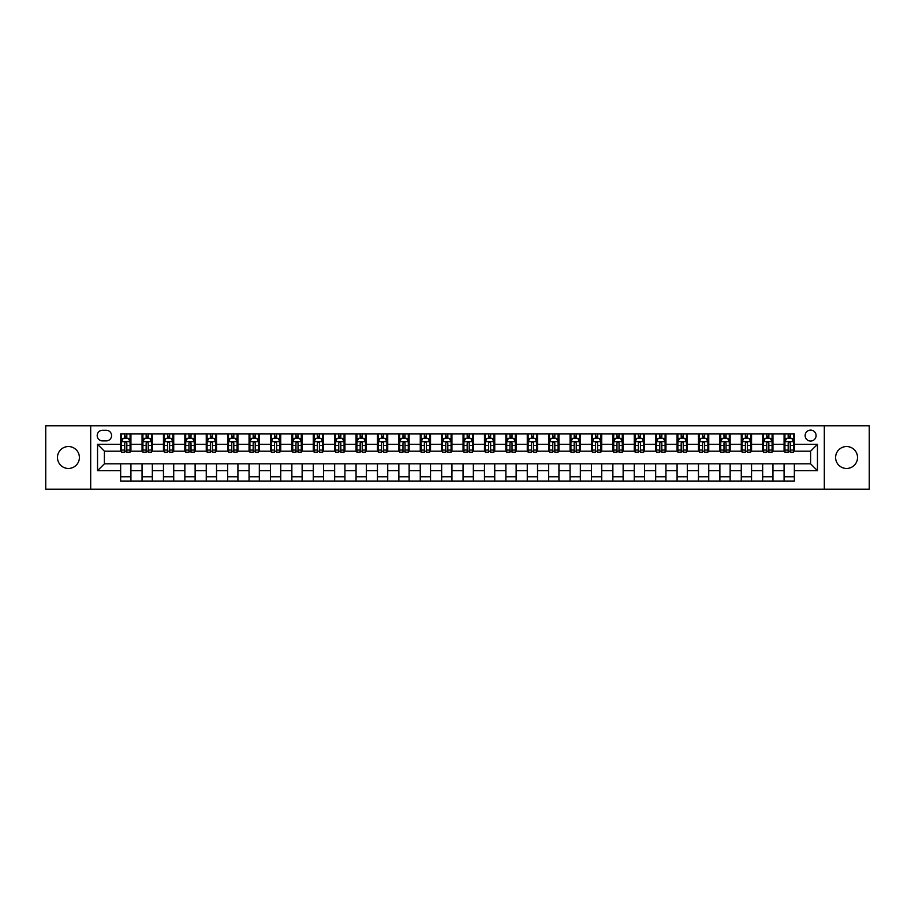 <?xml version="1.0" encoding="UTF-8"?>
<svg xmlns="http://www.w3.org/2000/svg" width="915" height="915" viewBox="0 0 915 915"><rect width="100%" height="100%" fill="white"/><g stroke="black" fill="none" stroke-linecap="round" stroke-linejoin="round"><path stroke-width="1.37" d="M846.569 446.543A10.957 10.957 0 0 0 835.612 457.5A10.957 10.957 0 0 0 846.569 468.457A10.957 10.957 0 0 0 857.527 457.5A10.957 10.957 0 0 0 846.569 446.543M68.431 446.543A10.957 10.957 0 0 0 57.473 457.5A10.957 10.957 0 0 0 68.431 468.457A10.957 10.957 0 0 0 79.388 457.5A10.957 10.957 0 0 0 68.431 446.543M810.61 430.107A5.479 5.479 0 0 0 805.131 435.586A5.479 5.479 0 0 0 810.61 441.064A5.479 5.479 0 0 0 816.089 435.586A5.479 5.479 0 0 0 810.61 430.107M824.312 489.17L869.25 489.17L869.25 425.83L824.312 425.83L824.312 489.17L90.688 489.17L90.688 425.83L45.75 425.83L45.75 489.17L90.688 489.17M102.503 440.893L106.266 440.893A5.307 5.307 0 0 0 111.584 435.586A5.307 5.307 0 0 0 106.266 430.279L102.503 430.279A5.307 5.307 0 0 0 97.196 435.586A5.307 5.307 0 0 0 102.503 440.893M824.312 425.83L90.688 425.83M120.654 470.687L97.539 470.687L97.539 444.313L120.654 444.313L120.654 451.164L104.39 451.164L104.39 463.836L120.654 463.836L120.654 481.038L794.346 481.038L794.346 463.836L810.61 463.836L810.61 451.164L794.346 451.164L794.346 444.313L817.461 444.313L817.461 470.687L794.346 470.687M794.346 444.313L794.346 433.962L120.654 433.962L120.654 444.313M784.075 433.962L784.075 451.164L784.933 451.164M788.181 451.164L790.24 451.164M793.488 451.164L794.346 451.164M784.075 451.164L772.088 451.164M762.675 433.962L762.675 451.164L763.533 451.164M766.781 451.164L768.84 451.164M762.675 451.164L750.689 451.164M741.276 433.962L741.276 451.164L742.134 451.164M745.382 451.164L747.441 451.164M741.276 451.164L729.289 451.164M719.876 433.962L719.876 451.164L720.734 451.164M723.982 451.164L726.041 451.164M719.876 451.164L707.89 451.164M698.477 433.962L698.477 451.164L699.323 451.164M702.583 451.164L704.63 451.164M698.477 451.164L686.49 451.164M677.077 433.962L677.077 451.164L677.924 451.164M681.183 451.164L683.231 451.164M677.077 451.164L665.091 451.164M655.666 433.962L655.666 451.164L656.524 451.164M659.784 451.164L661.831 451.164M655.666 451.164L643.691 451.164M634.267 433.962L634.267 451.164L635.124 451.164M638.384 451.164L640.431 451.164M634.267 451.164L622.28 451.164M612.867 433.962L612.867 451.164L613.725 451.164M616.973 451.164L619.032 451.164M612.867 451.164L600.88 451.164M591.467 433.962L591.467 451.164L592.325 451.164M595.574 451.164L597.632 451.164M591.467 451.164L579.481 451.164M570.068 433.962L570.068 451.164L570.926 451.164M574.174 451.164L576.233 451.164M570.068 451.164L558.081 451.164M548.668 433.962L548.668 451.164L549.526 451.164M552.774 451.164L554.833 451.164M548.668 451.164L536.682 451.164M527.269 433.962L527.269 451.164L528.127 451.164M531.375 451.164L533.434 451.164M527.269 451.164L515.282 451.164M505.869 433.962L505.869 451.164L506.727 451.164M509.975 451.164L512.034 451.164M505.869 451.164L493.883 451.164M484.47 433.962L484.47 451.164L485.316 451.164M488.576 451.164L490.623 451.164M484.47 451.164L472.483 451.164M463.059 433.962L463.059 451.164L463.916 451.164M467.176 451.164L469.223 451.164M463.059 451.164L451.084 451.164M441.659 433.962L441.659 451.164L442.517 451.164M445.777 451.164L447.824 451.164M441.659 451.164L429.684 451.164M420.26 433.962L420.26 451.164L421.117 451.164M424.377 451.164L426.424 451.164M420.26 451.164L408.273 451.164M398.86 433.962L398.86 451.164L399.718 451.164M402.966 451.164L405.025 451.164M398.86 451.164L386.873 451.164M377.46 433.962L377.46 451.164L378.318 451.164M381.566 451.164L383.625 451.164M377.46 451.164L365.474 451.164M356.061 433.962L356.061 451.164L356.919 451.164M360.167 451.164L362.226 451.164M356.061 451.164L344.074 451.164M334.661 433.962L334.661 451.164L335.519 451.164M338.767 451.164L340.826 451.164M334.661 451.164L322.675 451.164M313.262 433.962L313.262 451.164L314.12 451.164M317.368 451.164L319.426 451.164M313.262 451.164L301.275 451.164M291.862 433.962L291.862 451.164L292.72 451.164M295.968 451.164L298.027 451.164M291.862 451.164L279.876 451.164M270.463 433.962L270.463 451.164L271.309 451.164M274.569 451.164L276.616 451.164M270.463 451.164L258.476 451.164M249.052 433.962L249.052 451.164L249.909 451.164M253.169 451.164L255.216 451.164M249.052 451.164L237.077 451.164M227.652 433.962L227.652 451.164L228.51 451.164M231.769 451.164L233.817 451.164M227.652 451.164L215.677 451.164M206.252 433.962L206.252 451.164L207.11 451.164M210.37 451.164L212.417 451.164M206.252 451.164L194.266 451.164M184.853 433.962L184.853 451.164L185.711 451.164M188.959 451.164L191.018 451.164M184.853 451.164L172.866 451.164M163.453 433.962L163.453 451.164L164.311 451.164M167.559 451.164L169.618 451.164M163.453 451.164L151.467 451.164M142.054 433.962L142.054 451.164L142.912 451.164M146.16 451.164L148.219 451.164M142.054 451.164L130.067 451.164M120.654 451.164L121.512 451.164M124.76 451.164L126.819 451.164M120.654 463.836L130.925 463.836L130.925 481.038M794.346 463.836L130.925 463.836M130.925 433.962L130.925 451.164M120.654 438.239L121.512 438.239M124.76 438.239L126.819 438.239M130.067 438.239L130.925 438.239M120.654 476.761L130.925 476.761M142.054 463.836L142.054 481.038M152.325 433.962L152.325 451.164M142.054 438.239L142.912 438.239M146.16 438.239L148.219 438.239M151.467 438.239L152.325 438.239M152.325 463.836L152.325 481.038M142.054 476.761L152.325 476.761M163.453 463.836L163.453 481.038M173.724 463.836L173.724 481.038M163.453 476.761L173.724 476.761M173.724 433.962L173.724 451.164M163.453 438.239L164.311 438.239M167.559 438.239L169.618 438.239M172.866 438.239L173.724 438.239M184.853 463.836L184.853 481.038M195.124 463.836L195.124 481.038M184.853 476.761L195.124 476.761M195.124 433.962L195.124 451.164M184.853 438.239L185.711 438.239M188.959 438.239L191.018 438.239M194.266 438.239L195.124 438.239M206.252 463.836L206.252 481.038M216.523 463.836L216.523 481.038M206.252 476.761L216.523 476.761M216.523 433.962L216.523 451.164M206.252 438.239L207.11 438.239M210.37 438.239L212.417 438.239M215.677 438.239L216.523 438.239M227.652 463.836L227.652 481.038M237.923 463.836L237.923 481.038M227.652 476.761L237.923 476.761M237.923 433.962L237.923 451.164M227.652 438.239L228.51 438.239M231.769 438.239L233.817 438.239M237.077 438.239L237.923 438.239M249.052 463.836L249.052 481.038M259.334 463.836L259.334 481.038M249.052 476.761L259.334 476.761M259.334 433.962L259.334 451.164M249.052 438.239L249.909 438.239M253.169 438.239L255.216 438.239M258.476 438.239L259.334 438.239M270.463 463.836L270.463 481.038M280.733 463.836L280.733 481.038M270.463 476.761L280.733 476.761M280.733 433.962L280.733 451.164M270.463 438.239L271.309 438.239M274.569 438.239L276.616 438.239M279.876 438.239L280.733 438.239M291.862 463.836L291.862 481.038M302.133 463.836L302.133 481.038M291.862 476.761L302.133 476.761M302.133 433.962L302.133 451.164M291.862 438.239L292.72 438.239M295.968 438.239L298.027 438.239M301.275 438.239L302.133 438.239M313.262 463.836L313.262 481.038M323.533 463.836L323.533 481.038M313.262 476.761L323.533 476.761M323.533 433.962L323.533 451.164M313.262 438.239L314.12 438.239M317.368 438.239L319.426 438.239M322.675 438.239L323.533 438.239M334.661 463.836L334.661 481.038M344.932 463.836L344.932 481.038M334.661 476.761L344.932 476.761M344.932 433.962L344.932 451.164M334.661 438.239L335.519 438.239M338.767 438.239L340.826 438.239M344.074 438.239L344.932 438.239M356.061 463.836L356.061 481.038M366.332 463.836L366.332 481.038M356.061 476.761L366.332 476.761M366.332 433.962L366.332 451.164M356.061 438.239L356.919 438.239M360.167 438.239L362.226 438.239M365.474 438.239L366.332 438.239M377.46 463.836L377.46 481.038M387.731 463.836L387.731 481.038M377.46 476.761L387.731 476.761M387.731 433.962L387.731 451.164M377.46 438.239L378.318 438.239M381.566 438.239L383.625 438.239M386.873 438.239L387.731 438.239M398.86 463.836L398.86 481.038M409.131 463.836L409.131 481.038M398.86 476.761L409.131 476.761M409.131 433.962L409.131 451.164M398.86 438.239L399.718 438.239M402.966 438.239L405.025 438.239M408.273 438.239L409.131 438.239M420.26 463.836L420.26 481.038M430.53 463.836L430.53 481.038M420.26 476.761L430.53 476.761M430.53 433.962L430.53 451.164M420.26 438.239L421.117 438.239M424.377 438.239L426.424 438.239M429.684 438.239L430.53 438.239M441.659 463.836L441.659 481.038M451.941 463.836L451.941 481.038M441.659 476.761L451.941 476.761M451.941 433.962L451.941 451.164M441.659 438.239L442.517 438.239M445.777 438.239L447.824 438.239M451.084 438.239L451.941 438.239M463.059 463.836L463.059 481.038M473.341 463.836L473.341 481.038M463.059 476.761L473.341 476.761M473.341 433.962L473.341 451.164M463.059 438.239L463.916 438.239M467.176 438.239L469.223 438.239M472.483 438.239L473.341 438.239M484.47 463.836L484.47 481.038M494.74 463.836L494.74 481.038M484.47 476.761L494.74 476.761M494.74 433.962L494.74 451.164M484.47 438.239L485.316 438.239M488.576 438.239L490.623 438.239M493.883 438.239L494.74 438.239M505.869 463.836L505.869 481.038M516.14 463.836L516.14 481.038M505.869 476.761L516.14 476.761M516.14 433.962L516.14 451.164M505.869 438.239L506.727 438.239M509.975 438.239L512.034 438.239M515.282 438.239L516.14 438.239M527.269 463.836L527.269 481.038M537.54 463.836L537.54 481.038M527.269 476.761L537.54 476.761M537.54 433.962L537.54 451.164M527.269 438.239L528.127 438.239M531.375 438.239L533.434 438.239M536.682 438.239L537.54 438.239M548.668 463.836L548.668 481.038M558.939 463.836L558.939 481.038M548.668 476.761L558.939 476.761M558.939 433.962L558.939 451.164M548.668 438.239L549.526 438.239M552.774 438.239L554.833 438.239M558.081 438.239L558.939 438.239M570.068 463.836L570.068 481.038M580.339 463.836L580.339 481.038M570.068 476.761L580.339 476.761M580.339 433.962L580.339 451.164M570.068 438.239L570.926 438.239M574.174 438.239L576.233 438.239M579.481 438.239L580.339 438.239M591.467 463.836L591.467 481.038M601.738 463.836L601.738 481.038M591.467 476.761L601.738 476.761M601.738 433.962L601.738 451.164M591.467 438.239L592.325 438.239M595.574 438.239L597.632 438.239M600.88 438.239L601.738 438.239M612.867 463.836L612.867 481.038M623.138 463.836L623.138 481.038M612.867 476.761L623.138 476.761M623.138 433.962L623.138 451.164M612.867 438.239L613.725 438.239M616.973 438.239L619.032 438.239M622.28 438.239L623.138 438.239M634.267 463.836L634.267 481.038M644.537 463.836L644.537 481.038M634.267 476.761L644.537 476.761M644.537 433.962L644.537 451.164M634.267 438.239L635.124 438.239M638.384 438.239L640.431 438.239M643.691 438.239L644.537 438.239M655.666 463.836L655.666 481.038M665.948 463.836L665.948 481.038M655.666 476.761L665.948 476.761M665.948 433.962L665.948 451.164M655.666 438.239L656.524 438.239M659.784 438.239L661.831 438.239M665.091 438.239L665.948 438.239M677.077 463.836L677.077 481.038M687.348 463.836L687.348 481.038M677.077 476.761L687.348 476.761M687.348 433.962L687.348 451.164M677.077 438.239L677.924 438.239M681.183 438.239L683.231 438.239M686.49 438.239L687.348 438.239M698.477 463.836L698.477 481.038M708.748 463.836L708.748 481.038M698.477 476.761L708.748 476.761M708.748 433.962L708.748 451.164M698.477 438.239L699.323 438.239M702.583 438.239L704.63 438.239M707.89 438.239L708.748 438.239M719.876 463.836L719.876 481.038M730.147 463.836L730.147 481.038M719.876 476.761L730.147 476.761M730.147 433.962L730.147 451.164M719.876 438.239L720.734 438.239M723.982 438.239L726.041 438.239M729.289 438.239L730.147 438.239M741.276 463.836L741.276 481.038M751.547 463.836L751.547 481.038M741.276 476.761L751.547 476.761M751.547 433.962L751.547 451.164M741.276 438.239L742.134 438.239M745.382 438.239L747.441 438.239M750.689 438.239L751.547 438.239M762.675 463.836L762.675 481.038M772.946 463.836L772.946 481.038M762.675 476.761L772.946 476.761M772.946 433.962L772.946 451.164M762.675 438.239L763.533 438.239M766.781 438.239L768.84 438.239M772.088 438.239L772.946 438.239M784.075 463.836L784.075 481.038M784.075 476.761L794.346 476.761M784.075 438.239L784.933 438.239M788.181 438.239L790.24 438.239M793.488 438.239L794.346 438.239M104.39 451.164L97.539 444.313M104.39 463.836L97.539 470.687M817.461 444.313L810.61 451.164M817.461 470.687L810.61 463.836M126.819 436.181L124.76 436.181M130.067 450.043L126.819 450.043L126.819 452.193L130.067 452.193L130.067 441.751L128.352 438.319L123.216 438.319L121.512 441.751L121.512 452.193L124.76 452.193L124.76 450.043L121.512 450.043M121.512 441.751L121.512 433.962M130.067 441.751L130.067 433.962M124.76 438.319L124.76 433.962M126.819 433.962L126.819 438.319M126.819 450.043L126.819 443.032C126.133 441.716 125.447 441.716 124.76 443.032L124.76 450.043M148.219 436.181L146.16 436.181M151.467 450.043L148.219 450.043L148.219 452.193L151.467 452.193L151.467 441.751L149.763 438.319L144.616 438.319L142.912 441.751L142.912 452.193L146.16 452.193L146.16 450.043L142.912 450.043M142.912 441.751L142.912 433.962M151.467 441.751L151.467 433.962M146.16 438.319L146.16 433.962M148.219 433.962L148.219 438.319M148.219 450.043L148.219 443.032C147.532 441.716 146.846 441.716 146.16 443.032L146.16 450.043M169.618 436.181L167.559 436.181M172.866 450.043L169.618 450.043L169.618 452.193L172.866 452.193L172.866 441.751L171.162 438.319L166.027 438.319L164.311 441.751L164.311 452.193L167.559 452.193L167.559 450.043L164.311 450.043M164.311 441.751L164.311 433.962M172.866 441.751L172.866 433.962M167.559 438.319L167.559 433.962M169.618 433.962L169.618 438.319M169.618 450.043L169.618 443.032C168.932 441.716 168.246 441.716 167.559 443.032L167.559 450.043M191.018 436.181L188.959 436.181M194.266 450.043L191.018 450.043L191.018 452.193L194.266 452.193L194.266 441.751L192.562 438.319L187.426 438.319L185.711 441.751L185.711 452.193L188.959 452.193L188.959 450.043L185.711 450.043M185.711 441.751L185.711 433.962M194.266 441.751L194.266 433.962M188.959 438.319L188.959 433.962M191.018 433.962L191.018 438.319M191.018 450.043L191.018 443.032C190.331 441.716 189.645 441.716 188.959 443.032L188.959 450.043M212.417 436.181L210.37 436.181M215.677 450.043L212.417 450.043L212.417 452.193L215.677 452.193L215.677 441.751L213.961 438.319L208.826 438.319L207.11 441.751L207.11 452.193L210.37 452.193L210.37 450.043L207.11 450.043M207.11 441.751L207.11 433.962M215.677 441.751L215.677 433.962M210.37 438.319L210.37 433.962M212.417 433.962L212.417 438.319M212.417 450.043L212.417 443.032C211.731 441.716 211.045 441.716 210.37 443.032L210.37 450.043M233.817 436.181L231.769 436.181M237.077 450.043L233.817 450.043L233.817 452.193L237.077 452.193L237.077 441.751L235.361 438.319L230.225 438.319L228.51 441.751L228.51 452.193L231.769 452.193L231.769 450.043L228.51 450.043M228.51 441.751L228.51 433.962M237.077 441.751L237.077 433.962M231.769 438.319L231.769 433.962M233.817 433.962L233.817 438.319M233.817 450.043L233.817 443.032C233.131 441.716 232.456 441.716 231.769 443.032L231.769 450.043M255.216 436.181L253.169 436.181M258.476 450.043L255.216 450.043L255.216 452.193L258.476 452.193L258.476 441.751L256.76 438.319L251.625 438.319L249.909 441.751L249.909 452.193L253.169 452.193L253.169 450.043L249.909 450.043M249.909 441.751L249.909 433.962M258.476 441.751L258.476 433.962M253.169 438.319L253.169 433.962M255.216 433.962L255.216 438.319M255.216 450.043L255.216 443.032C254.542 441.716 253.855 441.716 253.169 443.032L253.169 450.043M276.616 436.181L274.569 436.181M279.876 450.043L276.616 450.043L276.616 452.193L279.876 452.193L279.876 441.751L278.16 438.319L273.025 438.319L271.309 441.751L271.309 452.193L274.569 452.193L274.569 450.043L271.309 450.043M271.309 441.751L271.309 433.962M279.876 441.751L279.876 433.962M274.569 438.319L274.569 433.962M276.616 433.962L276.616 438.319M276.616 450.043L276.616 443.032C275.941 441.716 275.255 441.716 274.569 443.032L274.569 450.043M298.027 436.181L295.968 436.181M301.275 450.043L298.027 450.043L298.027 452.193L301.275 452.193L301.275 441.751L299.56 438.319L294.424 438.319L292.72 441.751L292.72 452.193L295.968 452.193L295.968 450.043L292.72 450.043M292.72 441.751L292.72 433.962M301.275 441.751L301.275 433.962M295.968 438.319L295.968 433.962M298.027 433.962L298.027 438.319M298.027 450.043L298.027 443.032C297.341 441.716 296.654 441.716 295.968 443.032L295.968 450.043M319.426 436.181L317.368 436.181M322.675 450.043L319.426 450.043L319.426 452.193L322.675 452.193L322.675 441.751L320.959 438.319L315.824 438.319L314.12 441.751L314.12 452.193L317.368 452.193L317.368 450.043L314.12 450.043M314.12 441.751L314.12 433.962M322.675 441.751L322.675 433.962M317.368 438.319L317.368 433.962M319.426 433.962L319.426 438.319M319.426 450.043L319.426 443.032C318.74 441.716 318.054 441.716 317.368 443.032L317.368 450.043M340.826 436.181L338.767 436.181M344.074 450.043L340.826 450.043L340.826 452.193L344.074 452.193L344.074 441.751L342.359 438.319L337.223 438.319L335.519 441.751L335.519 452.193L338.767 452.193L338.767 450.043L335.519 450.043M335.519 441.751L335.519 433.962M344.074 441.751L344.074 433.962M338.767 438.319L338.767 433.962M340.826 433.962L340.826 438.319M340.826 450.043L340.826 443.032C340.14 441.716 339.454 441.716 338.767 443.032L338.767 450.043M362.226 436.181L360.167 436.181M365.474 450.043L362.226 450.043L362.226 452.193L365.474 452.193L365.474 441.751L363.77 438.319L358.634 438.319L356.919 441.751L356.919 452.193L360.167 452.193L360.167 450.043L356.919 450.043M356.919 441.751L356.919 433.962M365.474 441.751L365.474 433.962M360.167 438.319L360.167 433.962M362.226 433.962L362.226 438.319M362.226 450.043L362.226 443.032C361.539 441.716 360.853 441.716 360.167 443.032L360.167 450.043M383.625 436.181L381.566 436.181M386.873 450.043L383.625 450.043L383.625 452.193L386.873 452.193L386.873 441.751L385.169 438.319L380.034 438.319L378.318 441.751L378.318 452.193L381.566 452.193L381.566 450.043L378.318 450.043M378.318 441.751L378.318 433.962M386.873 441.751L386.873 433.962M381.566 438.319L381.566 433.962M383.625 433.962L383.625 438.319M383.625 450.043L383.625 443.032C382.939 441.716 382.253 441.716 381.566 443.032L381.566 450.043M405.025 436.181L402.966 436.181M408.273 450.043L405.025 450.043L405.025 452.193L408.273 452.193L408.273 441.751L406.569 438.319L401.433 438.319L399.718 441.751L399.718 452.193L402.966 452.193L402.966 450.043L399.718 450.043M399.718 441.751L399.718 433.962M408.273 441.751L408.273 433.962M402.966 438.319L402.966 433.962M405.025 433.962L405.025 438.319M405.025 450.043L405.025 443.032C404.339 441.716 403.652 441.716 402.966 443.032L402.966 450.043M426.424 436.181L424.377 436.181M429.684 450.043L426.424 450.043L426.424 452.193L429.684 452.193L429.684 441.751L427.968 438.319L422.833 438.319L421.117 441.751L421.117 452.193L424.377 452.193L424.377 450.043L421.117 450.043M421.117 441.751L421.117 433.962M429.684 441.751L429.684 433.962M424.377 438.319L424.377 433.962M426.424 433.962L426.424 438.319M426.424 450.043L426.424 443.032C425.738 441.716 425.052 441.716 424.377 443.032L424.377 450.043M447.824 436.181L445.777 436.181M451.084 450.043L447.824 450.043L447.824 452.193L451.084 452.193L451.084 441.751L449.368 438.319L444.233 438.319L442.517 441.751L442.517 452.193L445.777 452.193L445.777 450.043L442.517 450.043M442.517 441.751L442.517 433.962M451.084 441.751L451.084 433.962M445.777 438.319L445.777 433.962M447.824 433.962L447.824 438.319M447.824 450.043L447.824 443.032C447.138 441.716 446.463 441.716 445.777 443.032L445.777 450.043M469.223 436.181L467.176 436.181M472.483 450.043L469.223 450.043L469.223 452.193L472.483 452.193L472.483 441.751L470.768 438.319L465.632 438.319L463.916 441.751L463.916 452.193L467.176 452.193L467.176 450.043L463.916 450.043M463.916 441.751L463.916 433.962M472.483 441.751L472.483 433.962M467.176 438.319L467.176 433.962M469.223 433.962L469.223 438.319M469.223 450.043L469.223 443.032C468.549 441.716 467.862 441.716 467.176 443.032L467.176 450.043M490.623 436.181L488.576 436.181M493.883 450.043L490.623 450.043L490.623 452.193L493.883 452.193L493.883 441.751L492.167 438.319L487.032 438.319L485.316 441.751L485.316 452.193L488.576 452.193L488.576 450.043L485.316 450.043M485.316 441.751L485.316 433.962M493.883 441.751L493.883 433.962M488.576 438.319L488.576 433.962M490.623 433.962L490.623 438.319M490.623 450.043L490.623 443.032C489.948 441.716 489.262 441.716 488.576 443.032L488.576 450.043M512.034 436.181L509.975 436.181M515.282 450.043L512.034 450.043L512.034 452.193L515.282 452.193L515.282 441.751L513.567 438.319L508.431 438.319L506.727 441.751L506.727 452.193L509.975 452.193L509.975 450.043L506.727 450.043M506.727 441.751L506.727 433.962M515.282 441.751L515.282 433.962M509.975 438.319L509.975 433.962M512.034 433.962L512.034 438.319M512.034 450.043L512.034 443.032C511.348 441.716 510.662 441.716 509.975 443.032L509.975 450.043M533.434 436.181L531.375 436.181M536.682 450.043L533.434 450.043L533.434 452.193L536.682 452.193L536.682 441.751L534.966 438.319L529.831 438.319L528.127 441.751L528.127 452.193L531.375 452.193L531.375 450.043L528.127 450.043M528.127 441.751L528.127 433.962M536.682 441.751L536.682 433.962M531.375 438.319L531.375 433.962M533.434 433.962L533.434 438.319M533.434 450.043L533.434 443.032C532.747 441.716 532.061 441.716 531.375 443.032L531.375 450.043M554.833 436.181L552.774 436.181M558.081 450.043L554.833 450.043L554.833 452.193L558.081 452.193L558.081 441.751L556.366 438.319L551.23 438.319L549.526 441.751L549.526 452.193L552.774 452.193L552.774 450.043L549.526 450.043M549.526 441.751L549.526 433.962M558.081 441.751L558.081 433.962M552.774 438.319L552.774 433.962M554.833 433.962L554.833 438.319M554.833 450.043L554.833 443.032C554.147 441.716 553.461 441.716 552.774 443.032L552.774 450.043M576.233 436.181L574.174 436.181M579.481 450.043L576.233 450.043L576.233 452.193L579.481 452.193L579.481 441.751L577.777 438.319L572.641 438.319L570.926 441.751L570.926 452.193L574.174 452.193L574.174 450.043L570.926 450.043M570.926 441.751L570.926 433.962M579.481 441.751L579.481 433.962M574.174 438.319L574.174 433.962M576.233 433.962L576.233 438.319M576.233 450.043L576.233 443.032C575.546 441.716 574.86 441.716 574.174 443.032L574.174 450.043M597.632 436.181L595.574 436.181M600.88 450.043L597.632 450.043L597.632 452.193L600.88 452.193L600.88 441.751L599.176 438.319L594.041 438.319L592.325 441.751L592.325 452.193L595.574 452.193L595.574 450.043L592.325 450.043M592.325 441.751L592.325 433.962M600.88 441.751L600.88 433.962M595.574 438.319L595.574 433.962M597.632 433.962L597.632 438.319M597.632 450.043L597.632 443.032C596.946 441.716 596.26 441.716 595.574 443.032L595.574 450.043M619.032 436.181L616.973 436.181M622.28 450.043L619.032 450.043L619.032 452.193L622.28 452.193L622.28 441.751L620.576 438.319L615.44 438.319L613.725 441.751L613.725 452.193L616.973 452.193L616.973 450.043L613.725 450.043M613.725 441.751L613.725 433.962M622.28 441.751L622.28 433.962M616.973 438.319L616.973 433.962M619.032 433.962L619.032 438.319M619.032 450.043L619.032 443.032C618.346 441.716 617.659 441.716 616.973 443.032L616.973 450.043M640.431 436.181L638.384 436.181M643.691 450.043L640.431 450.043L640.431 452.193L643.691 452.193L643.691 441.751L641.975 438.319L636.84 438.319L635.124 441.751L635.124 452.193L638.384 452.193L638.384 450.043L635.124 450.043M635.124 441.751L635.124 433.962M643.691 441.751L643.691 433.962M638.384 438.319L638.384 433.962M640.431 433.962L640.431 438.319M640.431 450.043L640.431 443.032C639.745 441.716 639.07 441.716 638.384 443.032L638.384 450.043M661.831 436.181L659.784 436.181M665.091 450.043L661.831 450.043L661.831 452.193L665.091 452.193L665.091 441.751L663.375 438.319L658.24 438.319L656.524 441.751L656.524 452.193L659.784 452.193L659.784 450.043L656.524 450.043M656.524 441.751L656.524 433.962M665.091 441.751L665.091 433.962M659.784 438.319L659.784 433.962M661.831 433.962L661.831 438.319M661.831 450.043L661.831 443.032C661.145 441.716 660.47 441.716 659.784 443.032L659.784 450.043M683.231 436.181L681.183 436.181M686.49 450.043L683.231 450.043L683.231 452.193L686.49 452.193L686.49 441.751L684.775 438.319L679.639 438.319L677.924 441.751L677.924 452.193L681.183 452.193L681.183 450.043L677.924 450.043M677.924 441.751L677.924 433.962M686.49 441.751L686.49 433.962M681.183 438.319L681.183 433.962M683.231 433.962L683.231 438.319M683.231 450.043L683.231 443.032C682.556 441.716 681.869 441.716 681.183 443.032L681.183 450.043M704.63 436.181L702.583 436.181M707.89 450.043L704.63 450.043L704.63 452.193L707.89 452.193L707.89 441.751L706.174 438.319L701.039 438.319L699.323 441.751L699.323 452.193L702.583 452.193L702.583 450.043L699.323 450.043M699.323 441.751L699.323 433.962M707.89 441.751L707.89 433.962M702.583 438.319L702.583 433.962M704.63 433.962L704.63 438.319M704.63 450.043L704.63 443.032C703.955 441.716 703.269 441.716 702.583 443.032L702.583 450.043M726.041 436.181L723.982 436.181M729.289 450.043L726.041 450.043L726.041 452.193L729.289 452.193L729.289 441.751L727.574 438.319L722.438 438.319L720.734 441.751L720.734 452.193L723.982 452.193L723.982 450.043L720.734 450.043M720.734 441.751L720.734 433.962M729.289 441.751L729.289 433.962M723.982 438.319L723.982 433.962M726.041 433.962L726.041 438.319M726.041 450.043L726.041 443.032C725.355 441.716 724.669 441.716 723.982 443.032L723.982 450.043M747.441 436.181L745.382 436.181M750.689 450.043L747.441 450.043L747.441 452.193L750.689 452.193L750.689 441.751L748.973 438.319L743.838 438.319L742.134 441.751L742.134 452.193L745.382 452.193L745.382 450.043L742.134 450.043M742.134 441.751L742.134 433.962M750.689 441.751L750.689 433.962M745.382 438.319L745.382 433.962M747.441 433.962L747.441 438.319M747.441 450.043L747.441 443.032C746.754 441.716 746.068 441.716 745.382 443.032L745.382 450.043M768.84 436.181L766.781 436.181M772.088 450.043L768.84 450.043L768.84 452.193L772.088 452.193L772.088 441.751L770.384 438.319L765.237 438.319L763.533 441.751L763.533 452.193L766.781 452.193L766.781 450.043L763.533 450.043M763.533 441.751L763.533 433.962M772.088 441.751L772.088 433.962M766.781 438.319L766.781 433.962M768.84 433.962L768.84 438.319M768.84 450.043L768.84 443.032C768.154 441.716 767.468 441.716 766.781 443.032L766.781 450.043M790.24 436.181L788.181 436.181M793.488 450.043L790.24 450.043L790.24 452.193L793.488 452.193L793.488 441.751L791.784 438.319L786.648 438.319L784.933 441.751L784.933 452.193L788.181 452.193L788.181 450.043L784.933 450.043M784.933 441.751L784.933 433.962M793.488 441.751L793.488 433.962M788.181 438.319L788.181 433.962M790.24 433.962L790.24 438.319M790.24 450.043L790.24 443.032C789.554 441.716 788.867 441.716 788.181 443.032L788.181 450.043M142.054 470.687L130.925 470.687M142.054 444.313L130.925 444.313M163.453 444.313L152.325 444.313M163.453 470.687L152.325 470.687M184.853 444.313L173.724 444.313M184.853 470.687L173.724 470.687M206.252 444.313L195.124 444.313M206.252 470.687L195.124 470.687M227.652 444.313L216.523 444.313M227.652 470.687L216.523 470.687M249.052 444.313L237.923 444.313M249.052 470.687L237.923 470.687M270.463 444.313L259.334 444.313M270.463 470.687L259.334 470.687M291.862 444.313L280.733 444.313M291.862 470.687L280.733 470.687M313.262 444.313L302.133 444.313M313.262 470.687L302.133 470.687M334.661 444.313L323.533 444.313M334.661 470.687L323.533 470.687M356.061 444.313L344.932 444.313M356.061 470.687L344.932 470.687M377.46 444.313L366.332 444.313M377.46 470.687L366.332 470.687M398.86 444.313L387.731 444.313M398.86 470.687L387.731 470.687M420.26 444.313L409.131 444.313M420.26 470.687L409.131 470.687M441.659 444.313L430.53 444.313M441.659 470.687L430.53 470.687M463.059 444.313L451.941 444.313M463.059 470.687L451.941 470.687M484.47 444.313L473.341 444.313M484.47 470.687L473.341 470.687M505.869 444.313L494.74 444.313M505.869 470.687L494.74 470.687M527.269 444.313L516.14 444.313M527.269 470.687L516.14 470.687M548.668 444.313L537.54 444.313M548.668 470.687L537.54 470.687M570.068 444.313L558.939 444.313M570.068 470.687L558.939 470.687M591.467 444.313L580.339 444.313M591.467 470.687L580.339 470.687M612.867 444.313L601.738 444.313M612.867 470.687L601.738 470.687M634.267 444.313L623.138 444.313M634.267 470.687L623.138 470.687M655.666 444.313L644.537 444.313M655.666 470.687L644.537 470.687M677.077 444.313L665.948 444.313M677.077 470.687L665.948 470.687M698.477 444.313L687.348 444.313M698.477 470.687L687.348 470.687M719.876 444.313L708.748 444.313M719.876 470.687L708.748 470.687M741.276 444.313L730.147 444.313M741.276 470.687L730.147 470.687M762.675 444.313L751.547 444.313M762.675 470.687L751.547 470.687M784.075 444.313L772.946 444.313M784.075 470.687L772.946 470.687M130.022 441.659L121.546 441.659M121.512 438.525L123.113 438.525M128.455 438.525L130.067 438.525M124.76 445.456L121.512 445.456M130.067 445.456L126.819 445.456M126.819 437.279L124.76 437.279M151.433 441.659L142.957 441.659M142.912 438.525L144.524 438.525M149.866 438.525L151.467 438.525M146.16 445.456L142.912 445.456M151.467 445.456L148.219 445.456M148.219 437.279L146.16 437.279M172.832 441.659L164.357 441.659M164.311 438.525L165.924 438.525M171.265 438.525L172.866 438.525M167.559 445.456L164.311 445.456M172.866 445.456L169.618 445.456M169.618 437.279L167.559 437.279M194.232 441.659L185.756 441.659M185.711 438.525L187.323 438.525M192.665 438.525L194.266 438.525M188.959 445.456L185.711 445.456M194.266 445.456L191.018 445.456M191.018 437.279L188.959 437.279M215.631 441.659L207.156 441.659M207.11 438.525L208.723 438.525M214.064 438.525L215.677 438.525M210.37 445.456L207.11 445.456M215.677 445.456L212.417 445.456M212.417 437.279L210.37 437.279M237.031 441.659L228.556 441.659M228.51 438.525L230.123 438.525M235.464 438.525L237.077 438.525M231.769 445.456L228.51 445.456M237.077 445.456L233.817 445.456M233.817 437.279L231.769 437.279M258.43 441.659L249.955 441.659M249.909 438.525L251.522 438.525M256.863 438.525L258.476 438.525M253.169 445.456L249.909 445.456M258.476 445.456L255.216 445.456M255.216 437.279L253.169 437.279M279.83 441.659L271.355 441.659M271.309 438.525L272.922 438.525M278.263 438.525L279.876 438.525M274.569 445.456L271.309 445.456M279.876 445.456L276.616 445.456M276.616 437.279L274.569 437.279M301.229 441.659L292.754 441.659M292.72 438.525L294.321 438.525M299.663 438.525L301.275 438.525M295.968 445.456L292.72 445.456M301.275 445.456L298.027 445.456M298.027 437.279L295.968 437.279M322.629 441.659L314.154 441.659M314.12 438.525L315.721 438.525M321.062 438.525L322.675 438.525M317.368 445.456L314.12 445.456M322.675 445.456L319.426 445.456M319.426 437.279L317.368 437.279M344.029 441.659L335.553 441.659M335.519 438.525L337.12 438.525M342.462 438.525L344.074 438.525M338.767 445.456L335.519 445.456M344.074 445.456L340.826 445.456M340.826 437.279L338.767 437.279M365.44 441.659L356.964 441.659M356.919 438.525L358.531 438.525M363.873 438.525L365.474 438.525M360.167 445.456L356.919 445.456M365.474 445.456L362.226 445.456M362.226 437.279L360.167 437.279M386.839 441.659L378.364 441.659M378.318 438.525L379.931 438.525M385.272 438.525L386.873 438.525M381.566 445.456L378.318 445.456M386.873 445.456L383.625 445.456M383.625 437.279L381.566 437.279M408.239 441.659L399.764 441.659M399.718 438.525L401.33 438.525M406.672 438.525L408.273 438.525M402.966 445.456L399.718 445.456M408.273 445.456L405.025 445.456M405.025 437.279L402.966 437.279M429.638 441.659L421.163 441.659M421.117 438.525L422.73 438.525M428.071 438.525L429.684 438.525M424.377 445.456L421.117 445.456M429.684 445.456L426.424 445.456M426.424 437.279L424.377 437.279M451.038 441.659L442.563 441.659M442.517 438.525L444.13 438.525M449.471 438.525L451.084 438.525M445.777 445.456L442.517 445.456M451.084 445.456L447.824 445.456M447.824 437.279L445.777 437.279M472.437 441.659L463.962 441.659M463.916 438.525L465.529 438.525M470.87 438.525L472.483 438.525M467.176 445.456L463.916 445.456M472.483 445.456L469.223 445.456M469.223 437.279L467.176 437.279M493.837 441.659L485.362 441.659M485.316 438.525L486.929 438.525M492.27 438.525L493.883 438.525M488.576 445.456L485.316 445.456M493.883 445.456L490.623 445.456M490.623 437.279L488.576 437.279M515.237 441.659L506.761 441.659M506.727 438.525L508.328 438.525M513.67 438.525L515.282 438.525M509.975 445.456L506.727 445.456M515.282 445.456L512.034 445.456M512.034 437.279L509.975 437.279M536.636 441.659L528.161 441.659M528.127 438.525L529.728 438.525M535.069 438.525L536.682 438.525M531.375 445.456L528.127 445.456M536.682 445.456L533.434 445.456M533.434 437.279L531.375 437.279M558.036 441.659L549.56 441.659M549.526 438.525L551.127 438.525M556.469 438.525L558.081 438.525M552.774 445.456L549.526 445.456M558.081 445.456L554.833 445.456M554.833 437.279L552.774 437.279M579.447 441.659L570.971 441.659M570.926 438.525L572.538 438.525M577.88 438.525L579.481 438.525M574.174 445.456L570.926 445.456M579.481 445.456L576.233 445.456M576.233 437.279L574.174 437.279M600.846 441.659L592.371 441.659M592.325 438.525L593.938 438.525M599.279 438.525L600.88 438.525M595.574 445.456L592.325 445.456M600.88 445.456L597.632 445.456M597.632 437.279L595.574 437.279M622.246 441.659L613.771 441.659M613.725 438.525L615.337 438.525M620.679 438.525L622.28 438.525M616.973 445.456L613.725 445.456M622.28 445.456L619.032 445.456M619.032 437.279L616.973 437.279M643.645 441.659L635.17 441.659M635.124 438.525L636.737 438.525M642.078 438.525L643.691 438.525M638.384 445.456L635.124 445.456M643.691 445.456L640.431 445.456M640.431 437.279L638.384 437.279M665.045 441.659L656.57 441.659M656.524 438.525L658.137 438.525M663.478 438.525L665.091 438.525M659.784 445.456L656.524 445.456M665.091 445.456L661.831 445.456M661.831 437.279L659.784 437.279M686.444 441.659L677.969 441.659M677.924 438.525L679.536 438.525M684.877 438.525L686.49 438.525M681.183 445.456L677.924 445.456M686.49 445.456L683.231 445.456M683.231 437.279L681.183 437.279M707.844 441.659L699.369 441.659M699.323 438.525L700.936 438.525M706.277 438.525L707.89 438.525M702.583 445.456L699.323 445.456M707.89 445.456L704.63 445.456M704.63 437.279L702.583 437.279M729.244 441.659L720.768 441.659M720.734 438.525L722.335 438.525M727.677 438.525L729.289 438.525M723.982 445.456L720.734 445.456M729.289 445.456L726.041 445.456M726.041 437.279L723.982 437.279M750.643 441.659L742.168 441.659M742.134 438.525L743.735 438.525M749.076 438.525L750.689 438.525M745.382 445.456L742.134 445.456M750.689 445.456L747.441 445.456M747.441 437.279L745.382 437.279M772.043 441.659L763.568 441.659M763.533 438.525L765.134 438.525M770.476 438.525L772.088 438.525M766.781 445.456L763.533 445.456M772.088 445.456L768.84 445.456M768.84 437.279L766.781 437.279M793.454 441.659L784.979 441.659M784.933 438.525L786.545 438.525M791.887 438.525L793.488 438.525M788.181 445.456L784.933 445.456M793.488 445.456L790.24 445.456M790.24 437.279L788.181 437.279"/></g></svg>

